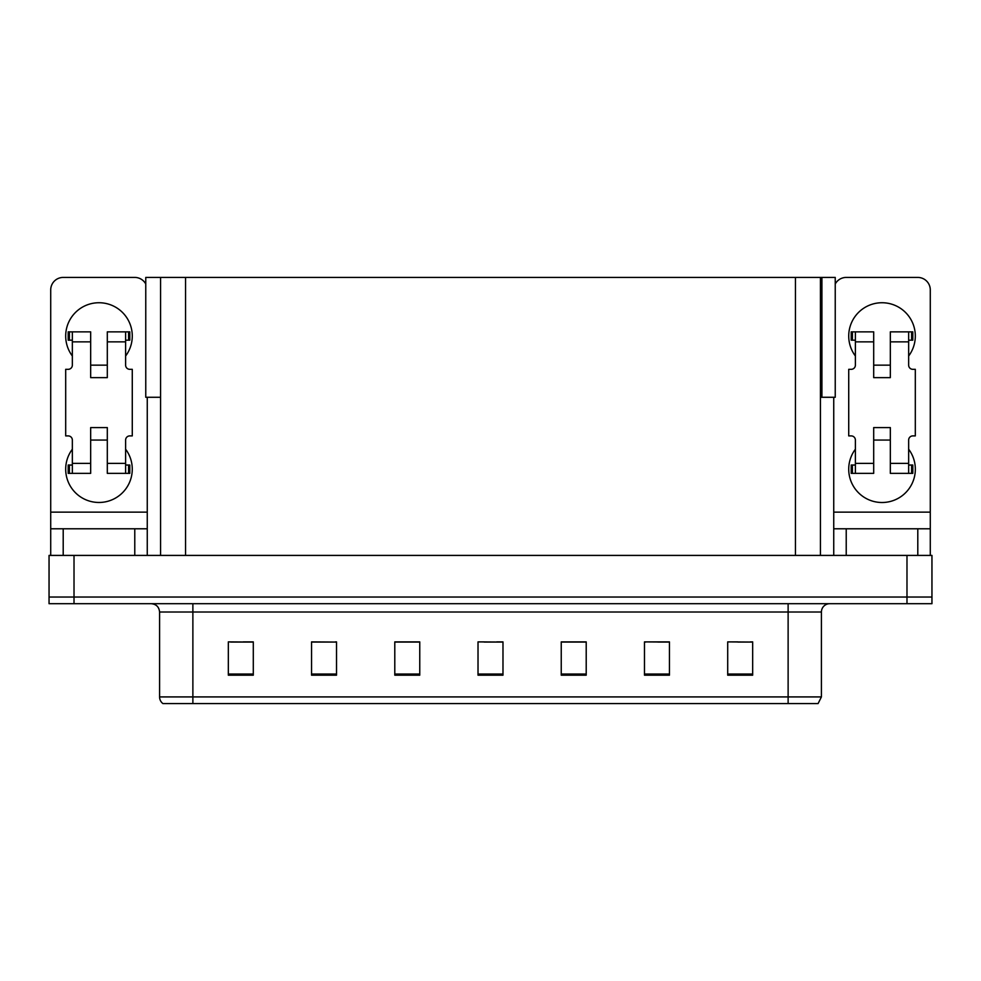 <?xml version="1.0" encoding="UTF-8"?>
<svg xmlns="http://www.w3.org/2000/svg" width="981" height="981" viewBox="0 0 981 981"><rect width="100%" height="100%" fill="white"/><g stroke="black" fill="none" stroke-linecap="round" stroke-linejoin="round"><path stroke-width="1.47" d="M820.423 397.28L835.236 397.28L835.236 277.427L820.423 277.427L820.423 555.418M820.423 277.427L145.764 277.427L145.764 397.28L160.577 397.28M821.919 397.28L821.919 277.427M74.016 603.695L931.95 603.695L931.95 597.037L49.05 597.037L49.05 555.418L74.016 555.418L74.016 597.037L49.05 597.037L49.05 603.695L74.016 603.695L74.016 597.037L931.95 597.037L931.95 555.418L74.016 555.418M160.577 277.427L160.577 555.418M737.859 642.065L752.672 642.065L727.706 641.893L737.859 641.893L727.706 641.893L727.706 675.186L752.672 675.186L752.672 641.893L750.342 642.065M645.645 642.065L644.48 641.893L645.645 641.893L644.48 641.893L644.48 675.186L669.447 675.186L669.447 641.893L644.48 641.893L669.447 642.065M230.658 642.065L253.294 642.065L228.328 641.893L230.658 641.893L228.328 641.893L228.328 675.186L253.294 675.186L253.294 641.893L243.141 642.065M311.553 642.065L336.52 642.065L311.553 641.893L311.553 675.186L336.52 675.186L336.52 641.893L335.355 642.065M484.258 642.065L502.983 642.065L478.017 641.893L484.258 641.893L478.017 641.893L478.017 675.186L502.983 675.186L502.983 641.893L496.742 642.065M668.699 642.065L658.128 642.065M415.098 642.065L404.528 642.065M322.872 642.065L312.301 642.065M576.472 642.065L565.902 642.065M752.672 641.893L750.342 641.893L752.672 641.893M336.52 641.893L335.355 641.893L336.52 641.893M253.294 641.893L243.141 641.893L253.294 641.893M502.983 641.893L496.742 641.893L502.983 641.893M821.416 696.915L818.093 703.573L788.123 703.573L788.123 696.915L821.416 696.915L821.416 612.021A8.326 8.326 0 0 1 829.742 603.695M159.584 696.915L192.877 696.915L192.877 703.573L788.123 703.573L162.907 703.573A8.326 8.326 0 0 1 159.584 696.915L159.584 612.021C159.081 606.957 156.31 604.186 151.258 603.695M586.209 675.186L586.209 641.893L561.242 641.893L561.242 675.186L586.209 675.186M419.758 675.186L419.758 641.893L394.791 641.893L394.791 675.186L419.758 675.186M181.792 703.573L166.647 703.573M419.758 642.065L394.791 642.065M586.209 642.065L561.242 642.065M72.349 356.005A33.293 33.293 0 0 1 98.983 302.737A33.293 33.293 0 0 1 125.617 356.005M134.777 555.418L134.777 528.784L63.201 528.784L63.201 555.418M145.764 283.987A12.483 12.483 0 0 0 134.777 277.427L63.201 277.427A12.483 12.483 0 0 0 50.718 289.922L50.718 512.143L147.26 512.143L147.26 555.418M125.617 449.212A33.293 33.293 0 0 1 76.592 493.823A33.293 33.293 0 0 1 72.349 449.212M107.309 377.636L90.669 377.636L90.669 341.854L72.349 341.854L72.349 365.153A4.157 4.157 0 0 1 68.192 369.322L65.69 369.322L65.69 435.907L68.192 435.907A4.157 4.157 0 0 1 72.349 440.064L72.349 463.363L90.669 463.363L90.669 427.581L107.309 427.581L107.309 463.363L125.617 463.363L125.617 440.064A4.157 4.157 0 0 1 129.786 435.907L132.276 435.907L132.276 369.322L129.786 369.322A4.157 4.157 0 0 1 125.617 365.153L125.617 341.854L107.309 341.854L107.309 377.636L90.669 377.636M147.26 397.28L147.26 512.143M50.718 555.418L50.718 528.784L63.201 528.784M134.777 528.784L147.26 528.784M50.718 528.784L50.718 512.143M855.383 356.005A33.293 33.293 0 0 1 882.017 302.737A33.293 33.293 0 0 1 908.651 356.005M917.799 555.418L917.799 528.784L846.223 528.784L846.223 555.418M833.74 397.28L833.74 512.143L930.282 512.143L930.282 289.922A12.483 12.483 0 0 0 917.799 277.427L846.223 277.427A12.483 12.483 0 0 0 835.236 283.987M908.651 449.212A33.293 33.293 0 0 1 859.614 493.823A33.293 33.293 0 0 1 855.383 449.212M890.331 377.636L873.691 377.636L873.691 341.854L855.383 341.854L855.383 365.153A4.157 4.157 0 0 1 851.214 369.322L848.724 369.322L848.724 435.907L851.214 435.907A4.157 4.157 0 0 1 855.383 440.064L855.383 463.363L873.691 463.363L873.691 427.581L890.331 427.581L890.331 463.363L908.651 463.363L908.651 440.064A4.157 4.157 0 0 1 912.808 435.907L915.31 435.907L915.31 369.322L912.808 369.322A4.157 4.157 0 0 1 908.651 365.153L908.651 341.854L890.331 341.854L890.331 377.636L873.691 377.636M833.74 555.418L833.74 528.784L846.223 528.784M917.799 528.784L930.282 528.784L930.282 555.418M930.282 512.143L930.282 528.784M833.74 528.784L833.74 512.143M107.309 440.064L90.669 440.064M107.309 341.854L107.309 331.86L125.617 331.86L125.617 341.854M72.349 340.186L69.393 340.186L69.393 331.86L90.669 331.86L90.669 341.854M125.617 463.363L125.617 473.357L107.309 473.357L107.309 463.363M90.669 463.363L90.669 473.357L72.349 473.357L72.349 463.363M125.617 465.031L129.786 465.031L129.786 473.357L125.617 473.357M69.393 331.86L68.192 331.86L68.192 340.186L69.393 340.186M72.349 341.854L72.349 331.86M72.349 473.357L68.192 473.357L68.192 465.031L72.349 465.031M125.617 331.86L128.585 331.86L128.585 340.186L125.617 340.186M128.585 340.186L129.786 340.186L129.786 331.86L128.585 331.86M890.331 440.064L873.691 440.064M890.331 341.854L890.331 331.86L908.651 331.86L908.651 341.854M855.383 340.186L852.415 340.186L852.415 331.86L873.691 331.86L873.691 341.854M908.651 463.363L908.651 473.357L890.331 473.357L890.331 463.363M873.691 463.363L873.691 473.357L855.383 473.357L855.383 463.363M908.651 465.031L912.808 465.031L912.808 473.357L908.651 473.357M852.415 331.86L851.214 331.86L851.214 340.186L852.415 340.186M855.383 341.854L855.383 331.86M855.383 473.357L851.214 473.357L851.214 465.031L855.383 465.031M908.651 331.86L911.607 331.86L911.607 340.186L908.651 340.186M911.607 340.186L912.808 340.186L912.808 331.86L911.607 331.86M906.984 555.418L906.984 603.695M185.544 277.427L185.544 555.418M795.456 277.427L795.456 555.418M788.123 603.695L788.123 612.021L159.584 612.021M821.416 612.021L788.123 612.021L788.123 696.915L192.877 696.915L192.877 603.695M502.983 674.033L478.017 674.033M419.758 674.033L394.791 674.033M336.52 674.033L311.553 674.033M253.294 674.033L228.328 674.033M586.209 674.033L561.242 674.033M669.447 674.033L644.48 674.033M752.672 674.033L727.706 674.033M128.585 465.031L128.585 473.357M69.393 473.357L69.393 465.031M911.607 465.031L911.607 473.357M852.415 473.357L852.415 465.031M107.309 365.153L90.669 365.153M890.331 365.153L873.691 365.153"/></g></svg>
